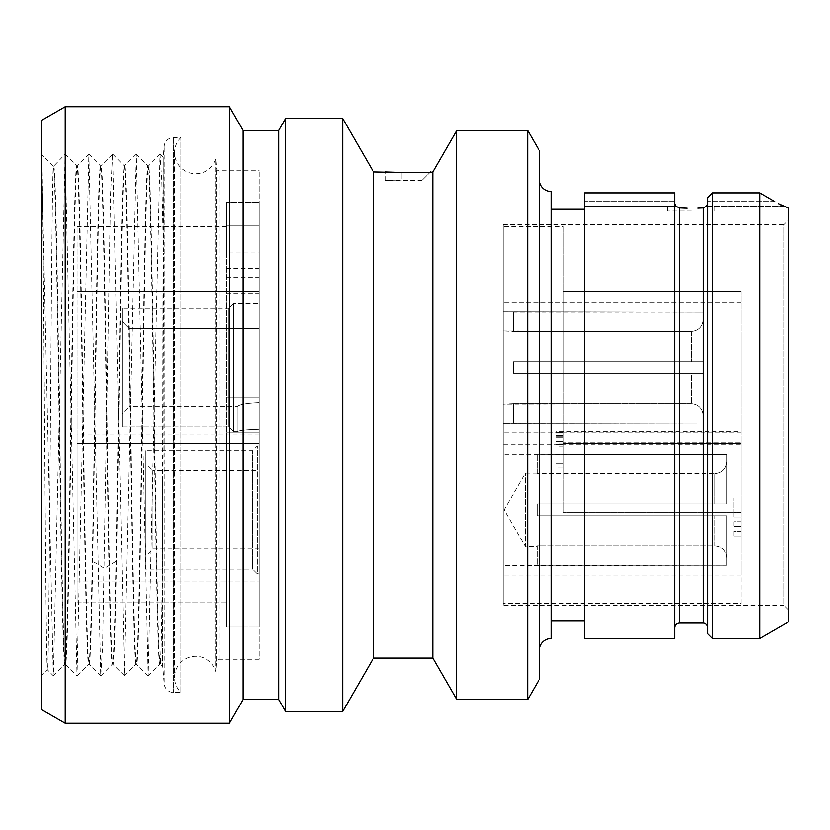 <?xml version="1.0" encoding="UTF-8"?>
<svg xmlns="http://www.w3.org/2000/svg" width="830" height="830" viewBox="0 0 830 830"><rect width="100%" height="100%" fill="white"/><g stroke="black" fill="none" stroke-linecap="round" stroke-linejoin="round"><path stroke-width="0.62" stroke-dasharray="4.15 3.11" d="M44.301 156.974L41.5 154.141C42.496 151.631 43.492 276.681 44.488 414.409C45.484 552.261 46.49 674.468 47.486 669.872L47.486 669.872C48.462 672.092 49.437 555.218 50.423 423.476C51.398 291.828 52.373 170.43 53.359 166.488L41.5 154.141L41.5 675.859L47.486 669.872L53.41 675.827L65.155 154.173L77.014 675.827L88.872 154.173L100.731 675.827L102.588 646.549L110.525 194.085L112.59 154.173L124.448 675.827L136.307 154.173L148.155 675.827L160.014 154.173L161.809 181.137L163.479 253.492L163.199 157.337L162.628 481.358C162.421 578.085 161.674 651.882 160.273 662.34L160.232 663.969L162.659 666.428L163.479 253.492M136.411 154.173L147.979 166C146.038 162.815 144.109 276.618 142.179 406.679C140.156 542.581 138.143 667.683 136.12 664C134.19 667.196 132.25 553.371 130.32 423.321C128.297 287.408 126.285 162.317 124.261 166C122.923 169.33 121.585 212.21 120.236 294.629L115.961 561.36C114.779 627.729 113.596 661.946 112.403 664C110.473 667.196 108.533 553.371 106.603 423.321C104.58 287.408 102.567 162.317 100.544 166C98.614 162.815 96.685 276.618 94.745 406.679C92.732 542.581 90.709 667.683 88.696 664C86.756 667.185 84.826 553.382 82.886 423.321C80.873 287.408 78.85 162.317 76.837 166C74.897 162.804 72.967 276.629 71.027 406.679C69.014 542.592 66.991 667.683 64.979 664L77.014 675.827M88.872 154.173L77.304 166C75.291 162.317 73.268 287.408 71.256 423.321C69.315 553.382 67.386 667.185 65.456 664C63.433 667.673 61.42 542.924 59.407 407.177C57.384 271.202 55.371 154.297 53.359 166.488L65.155 154.173M65.269 154.173L77.304 166C79.244 162.804 81.174 276.629 83.114 406.679C85.127 542.592 87.15 667.683 89.163 664C90.356 661.946 91.539 627.729 92.721 561.36L96.747 309.414C98.168 223.301 99.6 164.942 101.021 166C102.962 162.804 104.891 276.629 106.821 406.679C108.844 542.592 110.857 667.683 112.88 664C114.81 667.185 116.75 553.382 118.68 423.321C120.703 287.419 122.716 162.317 124.739 166C126.668 162.815 128.608 276.618 130.538 406.679C132.561 542.592 134.574 667.683 136.597 664C138.527 667.196 140.467 553.371 142.397 423.321C144.42 287.408 146.433 162.317 148.456 166L160.014 154.173M100.731 675.827L89.111 663.969L77.128 675.827M41.552 154.173L53.296 675.827M41.5 154.141L41.5 675.859M41.5 120.402L41.5 709.598M65.217 106.717L65.217 723.283M229.381 106.717L229.381 723.283M243.076 130.424L243.076 699.576M278.641 130.424L278.641 699.576M285.489 118.576L285.489 711.424M342.697 118.576L342.697 711.424M373.5 171.924L373.5 658.076M432.783 171.924L432.783 658.076M421.422 180.919L401.959 180.919C380.545 180.286 380.545 180.286 401.959 180.919C380.545 180.286 380.545 180.286 401.959 180.919L401.959 172.495L401.959 180.919L421.422 180.919L429.847 172.495L421.422 180.919M456.749 130.424L456.749 699.576M527.641 130.424L527.641 699.576M539.5 150.967L539.5 679.033M539.5 179.633L539.5 650.367L539.5 179.633M551.359 638.509L551.359 191.491M551.359 209.274L551.359 620.726L551.359 209.274M584.559 209.274L584.559 620.726L584.559 209.274M674.676 638.509L674.676 192.882L584.559 192.882L584.559 638.509M675.807 206.276L667.559 206.317L676.066 206.317L679.417 207.925L679.417 623.091M675.89 206.317L584.559 206.317L675.89 206.317M684.875 208.164L687.043 208.216M691.276 211.059L667.559 211.059L691.276 211.059M697.729 208.164L703.124 207.925L706.652 206.317L707.876 203.578L707.876 627.833L707.876 203.578M785.419 206.317L706.475 206.317M783.738 206.317L706.652 206.317M778.509 203.724L780.159 204.616M782.742 205.923L783.468 206.245M707.876 197.654L707.876 633.767M712.617 638.509L712.617 192.882L759.751 192.882L759.751 638.509M788.5 208.091L788.5 621.909M788.5 219.95L788.5 610.05L788.5 219.95L783.759 224.691L783.759 605.309L788.5 610.05M503.156 224.691L783.759 224.691L783.759 605.309L503.156 605.309L503.156 224.691L503.156 605.309M503.156 226.476L503.156 603.524L503.156 226.476L563.217 226.476L563.217 512.618L741.076 512.618L741.076 603.524L503.156 603.524M503.156 334.967L503.156 432.783L503.156 334.967M503.156 311.841L503.156 423.3L503.156 311.841L503.156 423.3L503.156 311.841L703.124 312.163L703.124 361.641L513.417 361.641L513.417 373.5L703.124 373.5L703.124 422.989L503.156 423.3L703.124 422.989L703.124 373.5L513.417 373.5L513.417 361.641L703.124 361.641L703.124 319.436C702.388 326.74 698.435 330.734 691.276 331.419L503.156 330.931L503.156 404.21L503.156 330.931L503.156 404.21L503.156 330.931L513.417 331.419L513.417 311.841L703.124 312.163L703.124 361.641L513.417 361.641L703.124 361.641L703.124 319.436L703.124 361.641L513.417 361.641L513.417 373.5L703.124 373.5L703.124 415.706C702.388 408.401 698.435 404.407 691.276 403.722L513.417 403.722L513.417 423.3L703.124 422.989L703.124 373.5L703.124 422.989L513.417 422.989L513.417 403.722L513.417 422.989L513.417 403.722L503.156 404.21L691.276 403.722C698.435 404.407 702.388 408.401 703.124 415.706L703.124 373.5L691.276 373.5L703.124 373.5L703.124 415.706C702.388 408.401 698.435 404.407 691.276 403.722L513.417 403.722L691.276 403.722C698.435 404.407 702.388 408.401 703.124 415.706L703.124 373.5L513.417 373.5L513.417 361.641L513.417 373.5L513.417 361.641L703.124 361.641L703.124 319.436C702.388 326.74 698.435 330.734 691.276 331.419C698.435 330.734 702.388 326.74 703.124 319.436L703.124 361.641L703.124 319.436C702.388 326.74 698.435 330.734 691.276 331.419L513.417 331.419L513.417 312.163L703.124 312.163L503.156 311.841M503.156 444.641L503.156 575.076L503.156 444.641L741.076 444.641L741.076 575.076L741.076 444.641M503.156 565.583L503.156 454.124L503.156 565.583L726.841 565.272L726.841 515.783L537.124 515.783L537.124 503.924L726.841 503.924L726.841 454.446L503.156 454.124M741.076 603.524L741.076 442.089L741.076 512.618L563.217 512.618L563.217 226.476M741.076 442.089L741.076 431.6L741.076 442.089L563.217 442.089L563.217 431.6L563.217 442.089L741.076 442.089M741.076 498L741.076 516.976L741.076 498L733.959 498L733.959 512.224L733.959 498L741.076 498M741.076 521.717L741.076 526.459L741.076 521.717L733.959 521.717L733.959 526.459L733.959 521.717L741.076 521.717M741.076 531.2L741.076 535.941L741.076 531.2L733.959 531.2L733.959 535.941L733.959 531.2L741.076 531.2M563.217 367.576L563.217 291.683L563.217 367.576M563.217 467.176L563.217 431.6L563.217 467.176L563.217 463.389L563.217 467.176L556.1 467.176L556.1 431.6L556.1 467.176L556.1 463.389L556.1 467.176L563.217 467.176M563.217 463.389L563.217 431.6L563.217 463.389L556.1 463.389L556.1 444.465L556.1 463.389L563.217 463.389L556.1 463.389M741.076 367.576L741.076 291.683L741.076 367.576M741.076 334.967L741.076 432.783L741.076 334.967M563.217 431.6L556.1 431.6L556.1 444.465L556.1 431.6L741.076 431.6M563.217 437.659L556.1 437.659L556.1 436.144L556.1 437.659L563.217 437.659L556.1 437.659M563.217 442.95L556.1 442.95M563.217 436.902L556.1 436.902M563.217 444.465L556.1 444.465L563.217 444.465M563.217 441.436L556.1 441.436L563.217 441.436M563.217 439.921L556.1 439.921L563.217 439.921M563.217 436.144L556.1 436.144L556.1 435.387L556.1 436.144L563.217 436.144M563.217 435.387L556.1 435.387L563.217 435.387M563.217 433.872L556.1 433.872L563.217 433.872M563.217 432.357L556.1 432.357L563.217 432.357M563.217 446.737L556.1 446.737M741.076 512.224L733.959 512.224L733.959 516.976L733.959 512.224L741.076 512.224M741.076 516.976L733.959 516.976L741.076 516.976M741.076 526.459L733.959 526.459L741.076 526.459M741.076 535.941L733.959 535.941L741.076 535.941M741.076 575.076L503.156 575.076M691.276 373.5L513.417 373.5L703.124 373.5L513.417 373.5L513.417 361.641L703.124 361.641L513.417 361.641L513.417 373.5L691.276 373.5L691.276 403.722L691.276 373.5M513.417 312.163L513.417 331.419L691.276 331.419L513.417 331.419L513.417 312.163M537.124 454.124L726.841 454.446L726.841 503.924L714.983 503.924L714.983 473.702C722.152 473.017 726.105 469.023 726.841 461.729L726.841 503.924L726.841 461.729C726.105 469.023 722.152 473.017 714.983 473.702L714.983 503.924L537.124 503.924L537.124 515.783L537.124 503.924L726.841 503.924L537.124 503.924L537.124 515.783L726.841 515.783L726.841 557.988C726.105 550.684 722.152 546.7 714.983 546.015L537.124 546.015L537.124 565.583M537.124 565.272L726.841 565.272L726.841 515.783L537.124 515.783L726.841 515.783L726.841 557.988C726.105 550.684 722.152 546.7 714.983 546.015L537.124 546.015L537.124 565.272M537.124 473.702L537.124 454.446L537.124 473.702L714.983 473.702L537.124 473.702M726.841 461.729L726.841 454.446L726.841 461.729M537.124 473.214L525.276 473.214L504.121 509.859L525.276 546.493L525.276 473.214L525.276 546.493L537.124 546.493M674.676 203.578L674.676 627.833L674.686 203.962M100.845 675.827L112.465 663.969L124.448 675.827M88.986 154.173L100.606 166.031L112.59 154.173M53.41 675.827L64.979 664C63.039 667.196 61.109 553.06 59.169 422.823C57.229 292.783 55.299 171.478 53.359 166.488M112.693 154.173L124.324 166.031L136.307 154.173M147.979 166C149.981 162.379 151.994 285.935 153.996 421.09C156.092 562.574 158.177 682.748 160.273 662.34L160.294 664C158.406 667.196 156.424 553.382 154.505 423.331C152.492 287.408 150.469 162.317 148.456 166L147.979 166M124.552 675.827L136.182 663.969L148.155 675.827M160.294 664L161.943 656.706L164.174 683.796L164.174 146.204L164.174 683.796A9.483 9.483 180 0 0 173.626 692.459L180.857 692.459L180.857 137.541L180.857 692.459A21.103 21.103 0 0 1 192.674 656.499A21.103 21.103 0 0 1 215.914 671.522L215.914 158.478L215.914 671.522L216.796 661.427L216.796 168.573L216.796 661.427A2.376 2.376 180 0 1 219.162 659.259L259.126 659.259L259.126 170.741L259.126 659.259M160.128 154.173L163.209 157.316L164.174 146.204A9.483 9.483 -0 0 1 173.626 137.541L180.857 137.541A21.103 21.103 0 0 0 192.674 173.501A21.103 21.103 0 0 0 215.914 158.478L216.796 168.573A2.376 2.376 0 0 0 219.162 170.741L259.126 170.741M226.476 252.03L226.476 202.313L226.476 225.283L226.476 202.313L259.126 202.313L259.126 397.217L259.126 202.313L259.126 225.283L259.126 202.313L226.476 202.313L226.476 397.217L259.126 397.217L226.476 397.217L259.126 397.217L226.476 397.217L226.476 432.783L259.126 432.783L259.126 397.217L259.126 627.107L259.126 432.783L226.476 432.783L226.476 627.107L259.126 627.107L259.126 433.976L259.126 581.944L77.076 581.944L77.076 433.976L77.076 602.03L226.476 602.03L226.476 226.476L226.476 627.107L226.476 602.03L77.076 602.03L77.076 581.944L259.126 581.944L259.126 627.107L226.476 627.107L226.476 252.03L259.126 252.03M259.126 573.883L259.126 445.824L259.126 573.883L257.3 573.883L257.3 445.824L252.559 450.576L145.841 450.576L145.841 569.141L145.841 450.576M259.126 329.624L259.126 443.459L259.126 329.624M259.126 303.541L259.126 402.675C246.469 403.235 239.144 404.573 237.141 406.7C239.144 404.573 246.469 403.235 259.126 402.675C246.469 403.235 239.144 404.573 237.141 406.7C239.144 404.573 246.469 403.235 259.126 402.675L259.126 303.541L233.583 303.541L233.583 431.6L228.841 426.859L122.124 426.859L122.124 308.283L122.124 426.859L122.124 308.283L122.124 426.859L228.841 426.859L228.841 308.283L228.841 426.859L233.583 431.6L237.141 431.6C238.999 430.345 246.334 429.546 259.126 429.224L259.126 402.675L259.126 429.224C246.334 429.546 238.999 430.345 237.141 431.6L233.583 431.6L233.583 303.541L228.841 308.283L122.124 308.283L228.841 308.283L228.841 426.859L228.841 308.283L233.583 303.541L233.583 431.6L233.583 303.541L259.126 303.541M259.126 470.724L259.126 548.983L259.126 470.724L152.959 470.724L152.959 548.983L259.126 548.983M226.476 432.783L259.126 432.783L226.476 432.783M226.476 277.189L259.126 277.189M226.476 293.426L259.126 293.426M226.476 268.277L259.126 268.277M226.476 225.283L259.126 225.283L226.476 225.283M77.076 602.03L77.076 226.476L77.076 602.03M77.076 329.624L77.076 443.459L77.076 329.624M122.124 413.817L122.124 321.324L122.124 413.817L129.241 406.7L129.241 328.441L259.126 328.441L129.241 328.441L122.124 321.324L122.124 413.817L122.124 321.324L129.241 328.441L129.241 406.7L237.141 406.7L129.241 406.7L129.241 328.441L129.241 406.7L122.124 413.817M237.141 431.6C238.999 430.345 246.334 429.546 259.126 429.224C246.334 429.546 238.999 430.345 237.141 431.6L237.141 406.7L237.141 431.6M259.126 445.824L257.3 445.824L257.3 573.883L252.559 569.141L252.559 450.576L252.559 569.141L145.841 569.141M145.841 463.617L145.841 556.1L145.841 463.617L152.959 470.724L152.959 548.983L145.841 556.1M115.961 561.36L104.341 568.332L92.721 561.36M703.124 207.925L703.124 623.091M774.701 201.576L707.876 201.576L774.701 201.576M691.276 331.419L691.276 361.641L691.276 331.419M714.983 546.015L714.983 515.783L714.983 546.015M674.676 201.576L584.559 201.576L674.676 201.576M162.628 481.358L162.628 665.805M173.626 137.541L173.626 692.459L173.626 137.541M219.162 659.259L219.162 170.741L219.162 659.259M422.014 180.338L385.359 180.338L385.359 171.924M667.559 211.059L667.559 206.317M714.983 211.059L714.983 206.317M563.217 443.459L741.076 443.459L563.217 443.459M563.217 291.683L741.076 291.683L563.217 291.683M741.076 432.783L503.156 432.783L741.076 432.783M741.076 302.359L503.156 302.359L741.076 302.359M148.269 675.827L159.889 663.969M174.539 152.606L174.539 677.394L174.539 152.606M259.126 433.976L77.076 433.976M77.076 226.476L226.476 226.476M259.126 443.459L77.076 443.459L259.126 443.459M259.126 291.683L77.076 291.683L259.126 291.683"/><path stroke-width="1.25" d="M41.5 120.402L41.5 709.598L65.217 723.283L65.217 106.717L41.5 120.402M385.359 171.924L401.959 172.495L373.5 171.924L342.697 118.576L285.489 118.576L278.641 130.424L243.076 130.424L229.381 106.717L229.381 723.283L65.217 723.283M229.381 106.717L65.217 106.717M243.076 130.424L243.076 699.576L229.381 723.283M278.641 130.424L278.641 699.576L243.076 699.576M285.489 118.576L285.489 711.424L278.641 699.576M342.697 118.576L342.697 711.424L285.489 711.424M373.5 171.924L373.5 658.076L342.697 711.424M527.641 130.424L527.641 699.576L539.5 679.033L539.5 150.967L527.641 130.424L456.749 130.424L432.783 171.924L432.783 658.076L373.5 658.076M432.783 171.924L429.847 172.495L430.417 171.924M401.959 172.495L429.847 172.495L401.959 172.495M456.749 130.424L456.749 699.576L432.783 658.076M527.641 699.576L456.749 699.576M539.5 179.633A11.859 11.859 0 0 0 551.359 191.491L551.359 638.509A11.859 11.859 0 0 0 539.5 650.367M584.559 620.726L551.359 620.726M584.559 209.274L551.359 209.274M584.559 638.509L584.559 192.882L674.676 192.882L674.676 638.509L584.559 638.509M687.043 208.216L679.417 207.925L675.89 206.317L674.676 203.578M707.876 203.578L706.652 206.317L703.124 207.925L703.124 623.091L679.417 623.091L679.417 207.925L684.875 208.164M703.124 207.925L697.729 208.164M707.876 197.654L712.617 192.882L712.617 638.509L707.876 633.767L707.876 197.654L712.617 192.882L759.751 192.882L774.701 201.576L759.751 192.882L759.751 638.509L788.5 621.909L788.5 208.091L778.509 203.724M780.159 204.616L782.742 205.923M703.124 623.091C705.988 623.351 707.565 624.928 707.876 627.833M712.617 638.509L759.751 638.509M679.417 623.091C676.564 623.351 674.977 624.928 674.676 627.833"/></g></svg>

